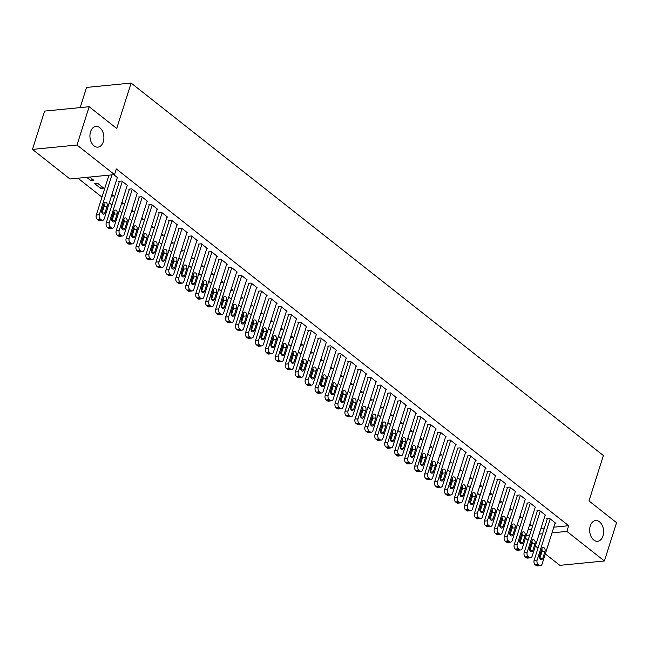 <?xml version="1.0" encoding="UTF-8"?>
<svg xmlns="http://www.w3.org/2000/svg" width="649" height="649" viewBox="0 0 649 649"><rect width="100%" height="100%" fill="white"/><g stroke="black" fill="none" stroke-linecap="round" stroke-linejoin="round"><path stroke-width="0.97" d="M103.28 141.806A10.408 6.952 -95.6 0 1 97.934 147.136A10.408 6.952 -95.6 0 1 91.331 142.342A10.408 6.952 -95.6 0 1 90.544 131.763A10.408 6.952 -95.6 0 1 95.898 126.425A10.408 6.952 -95.6 0 1 102.493 131.22A10.408 6.952 -95.6 0 1 103.28 141.806M603.01 535.944A10.408 6.952 -95.6 0 1 597.656 541.274A10.408 6.952 -95.6 0 1 591.061 536.48A10.408 6.952 -95.6 0 1 590.274 525.893A10.408 6.952 -95.6 0 1 595.628 520.563A10.408 6.952 -95.6 0 1 602.223 525.357A10.408 6.952 -95.6 0 1 603.01 535.944M77.961 178.207L101.974 197.142M109.283 202.902L111.92 204.987M119.229 210.755L121.874 212.831M129.183 218.599L131.828 220.684M139.129 226.444L141.774 228.529M149.083 234.297L151.728 236.382M159.037 242.142L161.674 244.227M168.983 249.995L171.628 252.08M178.937 257.84L181.582 259.924M188.883 265.692L191.528 267.769M198.837 273.537L201.482 275.622M208.791 281.382L211.428 283.467M218.737 289.235L221.382 291.32M228.691 297.08L231.336 299.165M238.637 304.933L241.282 307.009M248.591 312.777L251.236 314.862M258.545 320.622L261.182 322.707M268.491 328.475L271.136 330.56M278.445 336.32L281.09 338.405M288.391 344.173L291.036 346.258M298.345 352.018L300.99 354.103M308.299 359.871L310.936 361.947M318.245 367.715L320.89 369.8M328.199 375.56L330.844 377.645M338.145 383.413L340.79 385.498M348.099 391.258L350.744 393.343M358.053 399.111L360.69 401.187M367.999 406.955L370.644 409.04M377.953 414.8L380.59 416.885M387.899 422.653L390.544 424.738M397.853 430.498L400.498 432.583M407.807 438.351L410.444 440.436M417.753 446.196L420.398 448.281M427.707 454.049L430.344 456.125M437.653 461.893L440.298 463.978M447.607 469.738L450.252 471.823M457.561 477.591L460.198 479.676M467.507 485.436L470.152 487.521M477.461 493.289L480.098 495.365M487.407 501.133L490.052 503.218M497.361 508.978L500.006 511.063M507.315 516.831L509.952 518.916M517.261 524.676L519.906 526.761M69.962 178.986L32.45 149.4L77.004 145.027L114.524 174.613L69.962 178.986M77.004 145.027L89.156 106.72L44.603 111.093L32.45 149.4M80.168 107.604L86.568 87.428L131.122 83.056L603.392 455.533L588.984 500.931L616.55 522.672L604.397 560.979L559.844 565.352L545.314 553.897M542.069 551.342L541.234 550.677M538.005 548.137L535.36 546.052M532.123 543.489L531.288 542.832M528.059 540.284L525.414 538.199M100.692 188.388L103.71 188.096L97.739 183.383L94.722 183.683L100.692 188.388L101.374 186.255M127.147 185.792L127.788 185.728L121.817 181.022L118.808 181.314L119.311 181.704M121.371 204.013L123.61 203.786L121.874 202.423M147.047 201.49L147.696 201.425L141.725 196.72L138.716 197.012L139.21 197.401M141.271 219.703L143.51 219.484L141.774 218.121M166.955 217.188L167.596 217.123L161.625 212.41L158.616 212.71L159.11 213.099M161.171 235.4L163.41 235.181L161.674 233.818M186.855 232.877L187.496 232.821L181.525 228.107L178.516 228.407L179.01 228.797M181.071 251.098L183.31 250.879L181.582 249.508M206.755 248.575L207.396 248.51L201.425 243.805L198.416 244.097L198.91 244.495M200.979 266.796L203.21 266.577L201.482 265.206M226.655 264.273L227.296 264.208L221.325 259.503L218.315 259.795L218.818 260.192M220.879 282.493L223.118 282.274L221.382 280.903M246.555 279.97L247.204 279.906L241.233 275.2L238.215 275.492L238.718 275.882M240.779 298.191L243.018 297.964L241.282 296.601M266.463 295.668L267.104 295.603L261.133 290.898L258.124 291.19L258.618 291.579M260.679 313.881L262.918 313.662L261.182 312.299M286.363 311.366L287.004 311.301L281.033 306.588L278.023 306.888L278.518 307.277M280.579 329.578L282.818 329.359L281.09 327.996M306.263 327.055L306.904 326.999L300.933 322.285L297.923 322.585L298.418 322.975M300.487 345.276L302.718 345.057L300.99 343.686M326.163 342.753L326.804 342.688L320.833 337.983L317.823 338.275L318.326 338.673M320.387 360.974L322.626 360.755L320.89 359.384M346.063 358.451L346.712 358.386L340.741 353.681L337.723 353.973L338.226 354.37M340.287 376.671L342.526 376.452L340.79 375.081M365.971 374.149L366.612 374.084L360.641 369.378L357.631 369.67L358.126 370.068M360.187 392.369L362.426 392.142L360.69 390.779M385.871 389.846L386.512 389.781L380.541 385.076L377.531 385.368L378.026 385.757M380.087 408.059L382.326 407.84L380.59 406.477M405.771 405.544L406.412 405.479L400.441 400.766L397.431 401.066L397.926 401.455M399.995 423.756L402.226 423.537L400.498 422.175M425.671 421.233L426.312 421.177L420.341 416.463L417.331 416.763L417.834 417.153M419.895 439.454L422.134 439.235L420.398 437.864M445.571 436.931L446.212 436.866L440.249 432.161L437.231 432.453L437.734 432.851M439.795 455.152L442.034 454.933L440.298 453.562M465.479 452.629L466.12 452.564L460.149 447.859L457.139 448.151L457.634 448.548M459.695 470.849L461.934 470.63L460.198 469.259M485.379 468.327L486.02 468.262L480.049 463.556L477.039 463.848L477.534 464.246M479.595 486.547L481.834 486.32L480.098 484.957M505.279 484.024L505.92 483.959L499.949 479.254L496.939 479.546L497.434 479.936M499.503 502.237L501.734 502.018L500.006 500.655M525.179 499.722L525.82 499.657L519.849 494.944L516.839 495.244L517.342 495.633M519.403 517.934L521.642 517.715L519.906 516.353M545.079 515.411L545.72 515.355L539.749 510.641L536.739 510.941L537.242 511.331M528.108 529.698L531.515 529.365M540.95 528.44L544.357 528.108M553.792 527.183L568.686 525.714L116.325 168.943L114.524 174.613M555.033 523.264L555.674 523.199L549.703 518.494L546.693 518.786L547.188 519.176M529.349 525.787L531.588 525.568L529.852 524.197M535.133 507.567L535.774 507.502L529.803 502.797L526.793 503.089L527.288 503.486M509.449 510.09L511.688 509.871L509.952 508.5M515.233 491.869L515.874 491.804L509.903 487.099L506.893 487.391L507.388 487.788M489.549 494.392L491.788 494.173L490.052 492.802M495.325 476.171L495.966 476.115L490.003 471.401L486.985 471.701L487.488 472.091M469.649 478.694L471.888 478.475L470.152 477.104M475.425 460.482L476.066 460.417L470.095 455.703L467.085 456.004L467.588 456.393M449.749 462.997L451.98 462.778L450.252 461.415M455.525 444.784L456.166 444.719L450.195 440.006L447.185 440.306L447.68 440.695M429.841 447.299L432.08 447.08L430.344 445.717M435.625 429.086L436.266 429.021L430.295 424.316L427.285 424.608L427.78 424.998M409.941 431.609L412.18 431.39L410.444 430.019M415.725 413.389L416.366 413.324L410.395 408.619L407.385 408.911L407.88 409.308M390.041 415.912L392.28 415.693L390.544 414.322M395.817 397.691L396.466 397.626L390.495 392.921L387.477 393.213L387.98 393.61M370.141 400.214L372.38 399.995L370.644 398.624M375.917 381.993L376.558 381.937L370.587 377.223L367.577 377.523L368.08 377.913M350.241 384.516L352.472 384.297L350.744 382.926M356.017 366.304L356.658 366.239L350.687 361.525L347.677 361.826L348.172 362.215M330.333 368.819L332.572 368.6L330.844 367.237M336.117 350.606L336.758 350.541L330.787 345.828L327.777 346.128L328.272 346.517M310.433 353.121L312.672 352.902L310.936 351.539M316.217 334.908L316.858 334.843L310.887 330.138L307.877 330.43L308.372 330.82M290.533 337.431L292.772 337.212L291.036 335.841M296.309 319.211L296.958 319.146L290.987 314.441L287.969 314.733L288.472 315.13M270.633 321.734L272.872 321.515L271.136 320.144M276.409 303.513L277.05 303.448L271.079 298.743L268.069 299.035L268.572 299.432M250.733 306.036L252.964 305.817L251.236 304.446M256.509 287.815L257.15 287.758L251.179 283.045L248.169 283.345L248.664 283.735M230.825 290.338L233.064 290.119L231.336 288.748M236.609 272.118L237.25 272.061L231.279 267.347L228.27 267.648L228.764 268.037M210.925 274.641L213.164 274.422L211.428 273.059M216.709 256.428L217.35 256.363L211.379 251.65L208.37 251.95L208.864 252.339M191.025 258.943L193.264 258.724L191.528 257.361M196.801 240.73L197.45 240.665L191.479 235.96L188.47 236.252L188.964 236.642M171.125 243.253L173.364 243.034L171.628 241.663M176.901 225.033L177.542 224.968L171.571 220.262L168.562 220.555L169.065 220.952M151.225 227.556L153.456 227.337L151.728 225.966M157.001 209.335L157.642 209.27L151.671 204.565L148.662 204.857L149.156 205.254M131.325 211.858L133.556 211.639L131.828 210.268M137.101 193.637L137.742 193.58L131.771 188.867L128.762 189.167L129.256 189.557M111.417 196.16L113.656 195.941L111.92 194.57M117.201 177.94L117.842 177.883L113.794 174.686M91.42 178.402L90.746 180.544L93.756 180.244L89.708 177.055M90.746 180.544L86.698 177.347M568.686 525.714L566.885 531.393L604.397 560.979M89.156 106.72L116.723 128.461L131.122 83.056M526.307 535.376L529.722 535.044M539.149 534.119L542.556 533.778M551.991 532.853L566.885 531.393M555.179 522.81L542.118 563.981A3.253 2.174 84.4 0 1 540.447 565.652A3.253 2.174 84.4 0 1 539.222 565.247L538.232 564.468A3.253 2.174 84.4 0 1 537.137 560.055L550.198 518.884M547.334 518.721L534.127 560.355L537.137 560.055M542.84 558.164A2.604 1.736 -95.6 0 1 541.501 559.503A2.604 1.736 -95.6 0 1 539.854 558.302A2.604 1.736 -95.6 0 1 539.66 555.658L541.818 548.843A2.604 1.736 -95.6 0 1 543.156 547.513A2.604 1.736 -95.6 0 1 544.803 548.713A2.604 1.736 -95.6 0 1 544.998 551.358L542.84 558.164L539.927 558.456M541.777 548.973A2.604 1.736 -95.6 0 1 541.988 551.65L539.871 558.335M540.447 565.652L537.429 565.944A3.253 2.174 -95.6 0 1 536.212 565.547L535.222 564.76A3.253 2.174 -95.6 0 1 534.127 560.355M545.225 514.957L532.164 556.136A3.253 2.174 84.4 0 1 530.493 557.799A3.253 2.174 84.4 0 1 529.276 557.402L528.278 556.615A3.253 2.174 84.4 0 1 527.191 552.21L540.252 511.039M537.388 510.877L524.181 552.502L527.191 552.21M532.886 550.32A2.604 1.736 -95.6 0 1 531.555 551.65A2.604 1.736 -95.6 0 1 529.9 550.457A2.604 1.736 -95.6 0 1 529.706 547.805L531.864 540.998A2.604 1.736 -95.6 0 1 533.202 539.668A2.604 1.736 -95.6 0 1 534.849 540.86A2.604 1.736 -95.6 0 1 535.052 543.513L532.886 550.32L529.982 550.603M531.823 541.128A2.604 1.736 -95.6 0 1 532.042 543.805L529.917 550.49M530.493 557.799L527.483 558.099A3.253 2.174 -95.6 0 1 526.266 557.694L525.268 556.915A3.253 2.174 -95.6 0 1 524.181 552.502M535.279 507.112L522.218 548.283A3.253 2.174 84.4 0 1 520.539 549.954A3.253 2.174 84.4 0 1 519.322 549.557L518.332 548.77A3.253 2.174 84.4 0 1 517.237 544.365L530.298 503.186M527.434 503.024L514.227 544.657L517.237 544.365M522.94 542.475A2.604 1.736 -95.6 0 1 521.601 543.805A2.604 1.736 -95.6 0 1 519.954 542.605A2.604 1.736 -95.6 0 1 519.752 539.96L521.918 533.154A2.604 1.736 -95.6 0 1 523.256 531.815A2.604 1.736 -95.6 0 1 524.903 533.016A2.604 1.736 -95.6 0 1 525.098 535.66L522.94 542.475L520.027 542.759M521.877 533.275A2.604 1.736 -95.6 0 1 522.088 535.96L519.971 542.637M520.539 549.954L517.529 550.247A3.253 2.174 -95.6 0 1 516.312 549.849L515.314 549.062A3.253 2.174 -95.6 0 1 514.227 544.657M525.325 499.259L512.264 540.439A3.253 2.174 84.4 0 1 510.593 542.102A3.253 2.174 84.4 0 1 509.376 541.704L508.378 540.917A3.253 2.174 84.4 0 1 507.291 536.512L520.352 495.341M517.48 495.179L504.273 536.812L507.291 536.512M512.986 534.622A2.604 1.736 -95.6 0 1 511.647 535.952A2.604 1.736 -95.6 0 1 510 534.76A2.604 1.736 -95.6 0 1 509.806 532.115L511.964 525.301A2.604 1.736 -95.6 0 1 513.302 523.97A2.604 1.736 -95.6 0 1 514.949 525.171A2.604 1.736 -95.6 0 1 515.152 527.815L512.986 534.622L510.082 534.906M511.923 525.43A2.604 1.736 -95.6 0 1 512.134 528.108L510.017 534.792M510.593 542.102L507.583 542.402A3.253 2.174 -95.6 0 1 506.366 542.004L505.368 541.217A3.253 2.174 -95.6 0 1 504.273 536.812M515.371 491.415L502.31 532.586A3.253 2.174 84.4 0 1 500.639 534.257A3.253 2.174 84.4 0 1 499.422 533.859L498.424 533.072A3.253 2.174 84.4 0 1 497.337 528.667L510.398 487.488M507.534 487.334L494.327 528.959L497.337 528.667M503.04 526.777A2.604 1.736 -95.6 0 1 501.701 528.108A2.604 1.736 -95.6 0 1 500.046 526.907A2.604 1.736 -95.6 0 1 499.852 524.262L502.01 517.456A2.604 1.736 -95.6 0 1 503.348 516.117A2.604 1.736 -95.6 0 1 505.003 517.318A2.604 1.736 -95.6 0 1 505.198 519.963L503.04 526.777L500.128 527.061M501.969 517.577A2.604 1.736 -95.6 0 1 502.188 520.263L500.063 526.947M500.639 534.257L497.629 534.549A3.253 2.174 -95.6 0 1 496.412 534.151L495.414 533.364A3.253 2.174 -95.6 0 1 494.327 528.959M505.425 483.57L492.364 524.741A3.253 2.174 84.4 0 1 490.693 526.404A3.253 2.174 84.4 0 1 489.468 526.006L488.478 525.228A3.253 2.174 84.4 0 1 487.383 520.814L500.444 479.643M497.58 479.481L484.373 521.115L487.383 520.814M493.086 518.924A2.604 1.736 -95.6 0 1 491.747 520.263A2.604 1.736 -95.6 0 1 490.1 519.062A2.604 1.736 -95.6 0 1 489.906 516.417L492.064 509.603A2.604 1.736 -95.6 0 1 493.402 508.272A2.604 1.736 -95.6 0 1 495.049 509.473A2.604 1.736 -95.6 0 1 495.244 512.118L493.086 518.924L490.173 519.216M492.023 509.733A2.604 1.736 -95.6 0 1 492.234 512.41L490.117 519.095M490.693 526.404L487.675 526.704A3.253 2.174 -95.6 0 1 486.458 526.307L485.468 525.52A3.253 2.174 -95.6 0 1 484.373 521.115M495.471 475.717L482.41 516.896A3.253 2.174 84.4 0 1 480.739 518.559A3.253 2.174 84.4 0 1 479.522 518.162L478.524 517.375A3.253 2.174 84.4 0 1 477.437 512.97L490.498 471.791M487.634 471.636L474.427 513.262L477.437 512.97M483.132 511.079A2.604 1.736 -95.6 0 1 481.801 512.41A2.604 1.736 -95.6 0 1 480.146 511.209A2.604 1.736 -95.6 0 1 479.952 508.565L482.11 501.758A2.604 1.736 -95.6 0 1 483.448 500.428A2.604 1.736 -95.6 0 1 485.095 501.62A2.604 1.736 -95.6 0 1 485.298 504.265L483.132 511.079L480.228 511.363M482.069 501.88A2.604 1.736 -95.6 0 1 482.288 504.565L480.163 511.25M480.739 518.559L477.729 518.851A3.253 2.174 -95.6 0 1 476.512 518.454L475.514 517.675A3.253 2.174 -95.6 0 1 474.427 513.262M485.525 467.872L472.464 509.043A3.253 2.174 84.4 0 1 470.785 510.714A3.253 2.174 84.4 0 1 469.568 510.317L468.578 509.53A3.253 2.174 84.4 0 1 467.483 505.117L480.544 463.946M477.68 463.784L464.473 505.417L467.483 505.117M473.186 503.235A2.604 1.736 -95.6 0 1 471.847 504.565A2.604 1.736 -95.6 0 1 470.201 503.364A2.604 1.736 -95.6 0 1 469.998 500.72L472.164 493.905A2.604 1.736 -95.6 0 1 473.502 492.575A2.604 1.736 -95.6 0 1 475.149 493.775A2.604 1.736 -95.6 0 1 475.344 496.42L473.186 503.235L470.274 503.519M472.123 494.035A2.604 1.736 -95.6 0 1 472.334 496.712L470.217 503.397M470.785 510.714L467.775 511.006A3.253 2.174 -95.6 0 1 466.558 510.609L465.56 509.822A3.253 2.174 -95.6 0 1 464.473 505.417M475.571 460.019L462.51 501.198A3.253 2.174 84.4 0 1 460.839 502.861A3.253 2.174 84.4 0 1 459.622 502.464L458.624 501.677A3.253 2.174 84.4 0 1 457.537 497.272L470.598 456.101M467.726 455.939L454.527 497.572L457.537 497.272M463.232 495.382A2.604 1.736 -95.6 0 1 461.893 496.712A2.604 1.736 -95.6 0 1 460.246 495.52A2.604 1.736 -95.6 0 1 460.052 492.875L462.21 486.06A2.604 1.736 -95.6 0 1 463.548 484.73A2.604 1.736 -95.6 0 1 465.195 485.923A2.604 1.736 -95.6 0 1 465.398 488.575L463.232 495.382L460.328 495.666M462.169 486.19A2.604 1.736 -95.6 0 1 462.38 488.867L460.263 495.552M460.839 502.861L457.829 503.162A3.253 2.174 -95.6 0 1 456.612 502.764L455.614 501.977A3.253 2.174 -95.6 0 1 454.527 497.572M465.617 452.175L452.556 493.345A3.253 2.174 84.4 0 1 450.885 495.017A3.253 2.174 84.4 0 1 449.668 494.619L448.67 493.832A3.253 2.174 84.4 0 1 447.583 489.427L460.644 448.248M457.78 448.094L444.573 489.719L447.583 489.427M453.286 487.537A2.604 1.736 -95.6 0 1 451.947 488.867A2.604 1.736 -95.6 0 1 450.292 487.667A2.604 1.736 -95.6 0 1 450.098 485.022L452.256 478.216A2.604 1.736 -95.6 0 1 453.594 476.877A2.604 1.736 -95.6 0 1 455.249 478.078A2.604 1.736 -95.6 0 1 455.444 480.722L453.286 487.537L450.374 487.821M452.223 478.337A2.604 1.736 -95.6 0 1 452.434 481.023L450.309 487.707M450.885 495.017L447.875 495.309A3.253 2.174 -95.6 0 1 446.658 494.911L445.66 494.124A3.253 2.174 -95.6 0 1 444.573 489.719M455.671 444.33L442.61 485.501A3.253 2.174 84.4 0 1 440.939 487.164A3.253 2.174 84.4 0 1 439.714 486.766L438.724 485.987A3.253 2.174 84.4 0 1 437.629 481.574L450.69 440.403M447.826 440.241L434.619 481.874L437.629 481.574M443.332 479.684A2.604 1.736 -95.6 0 1 441.993 481.023A2.604 1.736 -95.6 0 1 440.346 479.822A2.604 1.736 -95.6 0 1 440.152 477.177L442.31 470.363A2.604 1.736 -95.6 0 1 443.648 469.032A2.604 1.736 -95.6 0 1 445.295 470.233A2.604 1.736 -95.6 0 1 445.49 472.878L443.332 479.684L440.42 479.968M442.269 470.493A2.604 1.736 -95.6 0 1 442.48 473.17L440.363 479.854M440.939 487.164L437.921 487.464A3.253 2.174 -95.6 0 1 436.704 487.066L435.714 486.279A3.253 2.174 -95.6 0 1 434.619 481.874M445.717 436.477L432.656 477.656A3.253 2.174 84.4 0 1 430.985 479.319A3.253 2.174 84.4 0 1 429.768 478.921L428.77 478.135A3.253 2.174 84.4 0 1 427.683 473.729L440.744 432.55M437.88 432.396L424.673 474.021L427.683 473.729M433.378 471.839A2.604 1.736 -95.6 0 1 432.047 473.17A2.604 1.736 -95.6 0 1 430.392 471.969A2.604 1.736 -95.6 0 1 430.198 469.324L432.356 462.518A2.604 1.736 -95.6 0 1 433.694 461.179A2.604 1.736 -95.6 0 1 435.349 462.38A2.604 1.736 -95.6 0 1 435.544 465.025L433.378 471.839L430.474 472.123M432.315 462.64A2.604 1.736 -95.6 0 1 432.534 465.325L430.409 472.01M430.985 479.319L427.975 479.611A3.253 2.174 -95.6 0 1 426.758 479.213L425.76 478.435A3.253 2.174 -95.6 0 1 424.673 474.021M435.771 428.632L422.71 469.803A3.253 2.174 84.4 0 1 421.031 471.474A3.253 2.174 84.4 0 1 419.814 471.069L418.824 470.29A3.253 2.174 84.4 0 1 417.729 465.877L430.79 424.706M427.926 424.543L414.719 466.177L417.729 465.877M423.432 463.986A2.604 1.736 -95.6 0 1 422.093 465.325A2.604 1.736 -95.6 0 1 420.447 464.124A2.604 1.736 -95.6 0 1 420.244 461.48L422.41 454.665A2.604 1.736 -95.6 0 1 423.748 453.335A2.604 1.736 -95.6 0 1 425.395 454.535A2.604 1.736 -95.6 0 1 425.59 457.18L423.432 463.986L420.52 464.278M422.369 454.795A2.604 1.736 -95.6 0 1 422.58 457.472L420.463 464.157M421.031 471.474L418.021 471.766A3.253 2.174 -95.6 0 1 416.804 471.369L415.806 470.582A3.253 2.174 -95.6 0 1 414.719 466.177M425.817 420.779L412.756 461.958A3.253 2.174 84.4 0 1 411.085 463.621A3.253 2.174 84.4 0 1 409.868 463.224L408.87 462.437A3.253 2.174 84.4 0 1 407.783 458.032L420.844 416.861M417.972 416.699L404.773 458.324L407.783 458.032M413.478 456.142A2.604 1.736 -95.6 0 1 412.139 457.472A2.604 1.736 -95.6 0 1 410.493 456.279A2.604 1.736 -95.6 0 1 410.298 453.627L412.456 446.82A2.604 1.736 -95.6 0 1 413.794 445.49A2.604 1.736 -95.6 0 1 415.441 446.682A2.604 1.736 -95.6 0 1 415.644 449.335L413.478 456.142L410.574 456.425M412.415 446.95A2.604 1.736 -95.6 0 1 412.626 449.627L410.509 456.312M411.085 463.621L408.075 463.921A3.253 2.174 -95.6 0 1 406.858 463.516L405.86 462.737A3.253 2.174 -95.6 0 1 404.773 458.324M415.863 412.934L402.802 454.105A3.253 2.174 84.4 0 1 401.131 455.776A3.253 2.174 84.4 0 1 399.914 455.379L398.916 454.592A3.253 2.174 84.4 0 1 397.829 450.187L410.89 409.008M408.026 408.846L394.819 450.479L397.829 450.187M403.532 448.297A2.604 1.736 -95.6 0 1 402.193 449.627A2.604 1.736 -95.6 0 1 400.538 448.427A2.604 1.736 -95.6 0 1 400.344 445.782L402.502 438.975A2.604 1.736 -95.6 0 1 403.84 437.637A2.604 1.736 -95.6 0 1 405.495 438.838A2.604 1.736 -95.6 0 1 405.69 441.482L403.532 448.297L400.62 448.581M402.469 439.097A2.604 1.736 -95.6 0 1 402.68 441.782L400.563 448.459M401.131 455.776L398.121 456.069A3.253 2.174 -95.6 0 1 396.904 455.671L395.906 454.884A3.253 2.174 -95.6 0 1 394.819 450.479M405.917 405.081L392.856 446.261A3.253 2.174 84.4 0 1 391.185 447.924A3.253 2.174 84.4 0 1 389.96 447.526L388.97 446.739A3.253 2.174 84.4 0 1 387.875 442.334L400.936 401.163M398.072 401.001L384.865 442.634L387.875 442.334M393.578 440.444A2.604 1.736 -95.6 0 1 392.239 441.774A2.604 1.736 -95.6 0 1 390.593 440.582A2.604 1.736 -95.6 0 1 390.398 437.937L392.556 431.123A2.604 1.736 -95.6 0 1 393.894 429.792A2.604 1.736 -95.6 0 1 395.541 430.993A2.604 1.736 -95.6 0 1 395.736 433.637L393.578 440.444L390.666 440.728M392.515 431.252A2.604 1.736 -95.6 0 1 392.726 433.93L390.609 440.614M391.185 447.924L388.167 448.224A3.253 2.174 -95.6 0 1 386.95 447.826L385.96 447.039A3.253 2.174 -95.6 0 1 384.865 442.634M395.963 397.237L382.902 438.408A3.253 2.174 84.4 0 1 381.231 440.079A3.253 2.174 84.4 0 1 380.014 439.681L379.016 438.894A3.253 2.174 84.4 0 1 377.929 434.489L390.99 393.31M388.126 393.156L374.919 434.781L377.929 434.489M383.624 432.599A2.604 1.736 -95.6 0 1 382.293 433.93A2.604 1.736 -95.6 0 1 380.639 432.729A2.604 1.736 -95.6 0 1 380.444 430.084L382.602 423.278A2.604 1.736 -95.6 0 1 383.94 421.939A2.604 1.736 -95.6 0 1 385.595 423.14A2.604 1.736 -95.6 0 1 385.79 425.785L383.624 432.599L380.72 432.883M382.561 423.399A2.604 1.736 -95.6 0 1 382.78 426.085L380.655 432.769M381.231 440.079L378.221 440.371A3.253 2.174 -95.6 0 1 377.004 439.973L376.006 439.186A3.253 2.174 -95.6 0 1 374.919 434.781M386.017 389.392L372.956 430.563A3.253 2.174 84.4 0 1 371.277 432.226A3.253 2.174 84.4 0 1 370.06 431.828L369.07 431.05A3.253 2.174 84.4 0 1 367.975 426.636L381.036 385.465M378.172 385.303L364.965 426.937L367.975 426.636M373.678 424.746A2.604 1.736 -95.6 0 1 372.339 426.085A2.604 1.736 -95.6 0 1 370.693 424.884A2.604 1.736 -95.6 0 1 370.49 422.239L372.656 415.425A2.604 1.736 -95.6 0 1 373.994 414.094A2.604 1.736 -95.6 0 1 375.641 415.295A2.604 1.736 -95.6 0 1 375.836 417.94L373.678 424.746L370.766 425.038M372.615 415.555A2.604 1.736 -95.6 0 1 372.826 418.232L370.709 424.917M371.277 432.226L368.267 432.526A3.253 2.174 -95.6 0 1 367.05 432.129L366.06 431.342A3.253 2.174 -95.6 0 1 364.965 426.937M376.063 381.539L363.002 422.718A3.253 2.174 84.4 0 1 361.331 424.381A3.253 2.174 84.4 0 1 360.114 423.984L359.116 423.197A3.253 2.174 84.4 0 1 358.029 418.792L371.09 377.613M368.218 377.458L355.019 419.084L358.029 418.792M363.724 416.901A2.604 1.736 -95.6 0 1 362.385 418.232A2.604 1.736 -95.6 0 1 360.739 417.031A2.604 1.736 -95.6 0 1 360.544 414.387L362.702 407.58A2.604 1.736 -95.6 0 1 364.04 406.25A2.604 1.736 -95.6 0 1 365.687 407.442A2.604 1.736 -95.6 0 1 365.89 410.087L363.724 416.901L360.82 417.185M362.661 407.702A2.604 1.736 -95.6 0 1 362.872 410.387L360.755 417.072M361.331 424.381L358.321 424.673A3.253 2.174 -95.6 0 1 357.104 424.276L356.106 423.497A3.253 2.174 -95.6 0 1 355.019 419.084M366.109 373.694L353.048 414.865A3.253 2.174 84.4 0 1 351.377 416.536A3.253 2.174 84.4 0 1 350.16 416.131L349.162 415.352A3.253 2.174 84.4 0 1 348.075 410.939L361.136 369.768M358.272 369.606L345.065 411.239L348.075 410.939M353.778 409.057A2.604 1.736 -95.6 0 1 352.439 410.387A2.604 1.736 -95.6 0 1 350.784 409.186A2.604 1.736 -95.6 0 1 350.59 406.542L352.748 399.727A2.604 1.736 -95.6 0 1 354.086 398.397A2.604 1.736 -95.6 0 1 355.741 399.597A2.604 1.736 -95.6 0 1 355.936 402.242L353.778 409.057L350.866 409.341M352.715 399.857A2.604 1.736 -95.6 0 1 352.926 402.534L350.809 409.219M351.377 416.536L348.367 416.828A3.253 2.174 -95.6 0 1 347.15 416.431L346.152 415.644A3.253 2.174 -95.6 0 1 345.065 411.239M356.163 365.841L343.102 407.02A3.253 2.174 84.4 0 1 341.431 408.683A3.253 2.174 84.4 0 1 340.206 408.286L339.216 407.499A3.253 2.174 84.4 0 1 338.121 403.094L351.182 361.923M348.318 361.761L335.111 403.394L338.121 403.094M343.824 401.204A2.604 1.736 -95.6 0 1 342.485 402.534A2.604 1.736 -95.6 0 1 340.839 401.342A2.604 1.736 -95.6 0 1 340.644 398.697L342.802 391.882A2.604 1.736 -95.6 0 1 344.14 390.552A2.604 1.736 -95.6 0 1 345.787 391.745A2.604 1.736 -95.6 0 1 345.982 394.397L343.824 401.204L340.912 401.488M342.761 392.012A2.604 1.736 -95.6 0 1 342.972 394.689L340.855 401.374M341.431 408.683L338.413 408.984A3.253 2.174 -95.6 0 1 337.196 408.586L336.206 407.799A3.253 2.174 -95.6 0 1 335.111 403.394M346.209 357.997L333.148 399.167A3.253 2.174 84.4 0 1 331.477 400.839A3.253 2.174 84.4 0 1 330.26 400.441L329.262 399.654A3.253 2.174 84.4 0 1 328.175 395.249L341.236 354.07M338.372 353.916L325.165 395.541L328.175 395.249M333.878 393.359A2.604 1.736 -95.6 0 1 332.539 394.689A2.604 1.736 -95.6 0 1 330.885 393.489A2.604 1.736 -95.6 0 1 330.69 390.844L332.848 384.038A2.604 1.736 -95.6 0 1 334.186 382.699A2.604 1.736 -95.6 0 1 335.841 383.9A2.604 1.736 -95.6 0 1 336.036 386.544L333.878 393.359L330.966 393.643M332.807 384.159A2.604 1.736 -95.6 0 1 333.026 386.845L330.901 393.529M331.477 400.839L328.467 401.131A3.253 2.174 -95.6 0 1 327.25 400.733L326.252 399.946A3.253 2.174 -95.6 0 1 325.165 395.541M336.263 350.152L323.202 391.323A3.253 2.174 84.4 0 1 321.523 392.986A3.253 2.174 84.4 0 1 320.306 392.588L319.316 391.809A3.253 2.174 84.4 0 1 318.221 387.396L331.282 346.225M328.418 346.063L315.211 387.696L318.221 387.396M323.924 385.506A2.604 1.736 -95.6 0 1 322.585 386.845A2.604 1.736 -95.6 0 1 320.939 385.644A2.604 1.736 -95.6 0 1 320.736 382.999L322.902 376.185A2.604 1.736 -95.6 0 1 324.24 374.854A2.604 1.736 -95.6 0 1 325.887 376.055A2.604 1.736 -95.6 0 1 326.082 378.7L323.924 385.506L321.012 385.79M322.861 376.315A2.604 1.736 -95.6 0 1 323.072 378.992L320.955 385.676M321.523 392.986L318.513 393.286A3.253 2.174 -95.6 0 1 317.296 392.888L316.306 392.101A3.253 2.174 -95.6 0 1 315.211 387.696M326.309 342.299L313.248 383.478A3.253 2.174 84.4 0 1 311.577 385.141A3.253 2.174 84.4 0 1 310.36 384.743L309.362 383.957A3.253 2.174 84.4 0 1 308.275 379.551L321.336 338.372M318.464 338.218L305.265 379.843L308.275 379.551M313.97 377.661A2.604 1.736 -95.6 0 1 312.631 378.992A2.604 1.736 -95.6 0 1 310.985 377.791A2.604 1.736 -95.6 0 1 310.79 375.146L312.948 368.34A2.604 1.736 -95.6 0 1 314.286 367.001A2.604 1.736 -95.6 0 1 315.933 368.202A2.604 1.736 -95.6 0 1 316.136 370.847L313.97 377.661L311.066 377.945M312.907 368.462A2.604 1.736 -95.6 0 1 313.126 371.147L311.001 377.832M311.577 385.141L308.567 385.433A3.253 2.174 -95.6 0 1 307.35 385.035L306.352 384.257A3.253 2.174 -95.6 0 1 305.265 379.843M316.355 334.454L303.294 375.625A3.253 2.174 84.4 0 1 301.623 377.296A3.253 2.174 84.4 0 1 300.406 376.891L299.408 376.112A3.253 2.174 84.4 0 1 298.321 371.699L311.382 330.528M308.518 330.365L295.311 371.999L298.321 371.699M304.024 369.808A2.604 1.736 -95.6 0 1 302.685 371.147A2.604 1.736 -95.6 0 1 301.031 369.946A2.604 1.736 -95.6 0 1 300.836 367.302L303.002 360.487A2.604 1.736 -95.6 0 1 304.332 359.157A2.604 1.736 -95.6 0 1 305.987 360.357A2.604 1.736 -95.6 0 1 306.182 363.002L304.024 369.808L301.112 370.1M302.961 360.617A2.604 1.736 -95.6 0 1 303.172 363.294L301.055 369.979M301.623 377.296L298.613 377.588A3.253 2.174 -95.6 0 1 297.396 377.191L296.398 376.404A3.253 2.174 -95.6 0 1 295.311 371.999M306.409 326.601L293.348 367.78A3.253 2.174 84.4 0 1 291.677 369.443A3.253 2.174 84.4 0 1 290.46 369.046L289.462 368.259A3.253 2.174 84.4 0 1 288.367 363.854L301.436 322.683M298.564 322.521L285.357 364.146L288.367 363.854M294.07 361.964A2.604 1.736 -95.6 0 1 292.731 363.294A2.604 1.736 -95.6 0 1 291.085 362.101A2.604 1.736 -95.6 0 1 290.89 359.449L293.048 352.642A2.604 1.736 -95.6 0 1 294.386 351.312A2.604 1.736 -95.6 0 1 296.033 352.504A2.604 1.736 -95.6 0 1 296.228 355.157L294.07 361.964L291.158 362.247M293.007 352.772A2.604 1.736 -95.6 0 1 293.218 355.449L291.101 362.134M291.677 369.443L288.667 369.743A3.253 2.174 -95.6 0 1 287.442 369.338L286.452 368.559A3.253 2.174 -95.6 0 1 285.357 364.146M296.455 318.756L283.394 359.927A3.253 2.174 84.4 0 1 281.723 361.598A3.253 2.174 84.4 0 1 280.506 361.201L279.508 360.414A3.253 2.174 84.4 0 1 278.421 356.009L291.482 314.83M288.618 314.668L275.411 356.301L278.421 356.009M284.124 354.119A2.604 1.736 -95.6 0 1 282.786 355.449A2.604 1.736 -95.6 0 1 281.131 354.249A2.604 1.736 -95.6 0 1 280.936 351.604L283.094 344.797A2.604 1.736 -95.6 0 1 284.432 343.459A2.604 1.736 -95.6 0 1 286.087 344.66A2.604 1.736 -95.6 0 1 286.282 347.304L284.124 354.119L281.212 354.403M283.053 344.919A2.604 1.736 -95.6 0 1 283.272 347.604L281.147 354.281M281.723 361.598L278.713 361.891A3.253 2.174 -95.6 0 1 277.496 361.493L276.498 360.706A3.253 2.174 -95.6 0 1 275.411 356.301M286.509 310.903L273.448 352.083A3.253 2.174 84.4 0 1 271.769 353.746A3.253 2.174 84.4 0 1 270.552 353.348L269.562 352.561A3.253 2.174 84.4 0 1 268.467 348.156L281.528 306.985M278.664 306.823L265.457 348.456L268.467 348.156M274.17 346.266A2.604 1.736 -95.6 0 1 272.831 347.596A2.604 1.736 -95.6 0 1 271.185 346.404A2.604 1.736 -95.6 0 1 270.982 343.759L273.148 336.945A2.604 1.736 -95.6 0 1 274.486 335.614A2.604 1.736 -95.6 0 1 276.133 336.815A2.604 1.736 -95.6 0 1 276.328 339.459L274.17 346.266L271.258 346.55M273.107 337.074A2.604 1.736 -95.6 0 1 273.318 339.752L271.201 346.436M271.769 353.746L268.759 354.046A3.253 2.174 -95.6 0 1 267.542 353.648L266.552 352.861A3.253 2.174 -95.6 0 1 265.457 348.456M276.555 303.059L263.494 344.23A3.253 2.174 84.4 0 1 261.823 345.901A3.253 2.174 84.4 0 1 260.606 345.503L259.608 344.716A3.253 2.174 84.4 0 1 258.521 340.311L271.582 299.132M268.71 298.978L255.511 340.603L258.521 340.311M264.216 338.421A2.604 1.736 -95.6 0 1 262.877 339.752A2.604 1.736 -95.6 0 1 261.231 338.551A2.604 1.736 -95.6 0 1 261.036 335.906L263.194 329.1A2.604 1.736 -95.6 0 1 264.532 327.761A2.604 1.736 -95.6 0 1 266.179 328.962A2.604 1.736 -95.6 0 1 266.382 331.607L264.216 338.421L261.312 338.705M263.153 329.221A2.604 1.736 -95.6 0 1 263.372 331.907L261.247 338.591M261.823 345.901L258.813 346.193A3.253 2.174 -95.6 0 1 257.596 345.795L256.598 345.008A3.253 2.174 -95.6 0 1 255.511 340.603M266.601 295.214L253.54 336.385A3.253 2.174 84.4 0 1 251.869 338.048A3.253 2.174 84.4 0 1 250.652 337.65L249.654 336.872A3.253 2.174 84.4 0 1 248.567 332.458L261.628 291.287M258.764 291.125L245.557 332.759L248.567 332.458M254.27 330.568A2.604 1.736 -95.6 0 1 252.932 331.907A2.604 1.736 -95.6 0 1 251.277 330.706A2.604 1.736 -95.6 0 1 251.082 328.061L253.248 321.247A2.604 1.736 -95.6 0 1 254.578 319.916A2.604 1.736 -95.6 0 1 256.233 321.117A2.604 1.736 -95.6 0 1 256.428 323.762L254.27 330.568L251.358 330.86M253.207 321.377A2.604 1.736 -95.6 0 1 253.418 324.054L251.301 330.739M251.869 338.048L248.859 338.348A3.253 2.174 -95.6 0 1 247.642 337.951L246.644 337.164A3.253 2.174 -95.6 0 1 245.557 332.759M256.655 287.361L243.594 328.54A3.253 2.174 84.4 0 1 241.923 330.203A3.253 2.174 84.4 0 1 240.706 329.806L239.708 329.019A3.253 2.174 84.4 0 1 238.621 324.614L251.682 283.435M248.81 283.28L235.603 324.906L238.621 324.614M244.316 322.723A2.604 1.736 -95.6 0 1 242.977 324.054A2.604 1.736 -95.6 0 1 241.331 322.853A2.604 1.736 -95.6 0 1 241.136 320.208L243.294 313.402A2.604 1.736 -95.6 0 1 244.632 312.072A2.604 1.736 -95.6 0 1 246.279 313.264A2.604 1.736 -95.6 0 1 246.474 315.909L244.316 322.723L241.404 323.007M243.253 313.524A2.604 1.736 -95.6 0 1 243.464 316.209L241.347 322.894M241.923 330.203L238.913 330.495A3.253 2.174 -95.6 0 1 237.688 330.098L236.698 329.319A3.253 2.174 -95.6 0 1 235.603 324.906M246.701 279.516L233.64 320.687A3.253 2.174 84.4 0 1 231.969 322.358A3.253 2.174 84.4 0 1 230.752 321.953L229.754 321.174A3.253 2.174 84.4 0 1 228.667 316.761L241.728 275.59M238.864 275.427L225.657 317.061L228.667 316.761M234.37 314.879A2.604 1.736 -95.6 0 1 233.032 316.209A2.604 1.736 -95.6 0 1 231.377 315.008A2.604 1.736 -95.6 0 1 231.182 312.364L233.34 305.549A2.604 1.736 -95.6 0 1 234.678 304.219A2.604 1.736 -95.6 0 1 236.333 305.419A2.604 1.736 -95.6 0 1 236.528 308.064L234.37 314.879L231.458 315.163M233.299 305.679A2.604 1.736 -95.6 0 1 233.518 308.356L231.393 315.041M231.969 322.358L228.959 322.65A3.253 2.174 -95.6 0 1 227.742 322.253L226.744 321.466A3.253 2.174 -95.6 0 1 225.657 317.061M236.755 271.663L223.694 312.842A3.253 2.174 84.4 0 1 222.015 314.505A3.253 2.174 84.4 0 1 220.798 314.108L219.808 313.321A3.253 2.174 84.4 0 1 218.713 308.916L231.774 267.745M228.91 267.583L215.703 309.208L218.713 308.916M224.416 307.026A2.604 1.736 -95.6 0 1 223.078 308.356A2.604 1.736 -95.6 0 1 221.431 307.164A2.604 1.736 -95.6 0 1 221.228 304.519L223.394 297.704A2.604 1.736 -95.6 0 1 224.732 296.374A2.604 1.736 -95.6 0 1 226.379 297.567A2.604 1.736 -95.6 0 1 226.574 300.219L224.416 307.026L221.504 307.31M223.353 297.834A2.604 1.736 -95.6 0 1 223.564 300.511L221.447 307.196M222.015 314.505L219.005 314.806A3.253 2.174 -95.6 0 1 217.788 314.408L216.798 313.621A3.253 2.174 -95.6 0 1 215.703 309.208M226.801 263.818L213.74 304.989A3.253 2.174 84.4 0 1 212.069 306.661A3.253 2.174 84.4 0 1 210.852 306.263L209.854 305.476A3.253 2.174 84.4 0 1 208.767 301.071L221.828 259.892M218.956 259.738L205.757 301.363L208.767 301.071M214.462 299.181A2.604 1.736 -95.6 0 1 213.123 300.511A2.604 1.736 -95.6 0 1 211.477 299.311A2.604 1.736 -95.6 0 1 211.282 296.666L213.44 289.86A2.604 1.736 -95.6 0 1 214.778 288.521A2.604 1.736 -95.6 0 1 216.425 289.722A2.604 1.736 -95.6 0 1 216.628 292.366L214.462 299.181L211.558 299.465M213.399 289.981A2.604 1.736 -95.6 0 1 213.618 292.667L211.493 299.351M212.069 306.661L209.059 306.953A3.253 2.174 -95.6 0 1 207.842 306.555L206.844 305.768A3.253 2.174 -95.6 0 1 205.757 301.363M216.847 255.974L203.786 297.145A3.253 2.174 84.4 0 1 202.115 298.808A3.253 2.174 84.4 0 1 200.898 298.41L199.9 297.631A3.253 2.174 84.4 0 1 198.813 293.218L211.874 252.047M209.01 251.885L195.803 293.518L198.813 293.218M204.516 291.328A2.604 1.736 -95.6 0 1 203.178 292.667A2.604 1.736 -95.6 0 1 201.531 291.466A2.604 1.736 -95.6 0 1 201.328 288.821L203.494 282.007A2.604 1.736 -95.6 0 1 204.824 280.676A2.604 1.736 -95.6 0 1 206.479 281.877A2.604 1.736 -95.6 0 1 206.674 284.522L204.516 291.328L201.604 291.612M203.453 282.137A2.604 1.736 -95.6 0 1 203.664 284.814L201.547 291.498M202.115 298.808L199.105 299.108A3.253 2.174 -95.6 0 1 197.888 298.71L196.89 297.923A3.253 2.174 -95.6 0 1 195.803 293.518M206.901 248.121L193.84 289.3A3.253 2.174 84.4 0 1 192.169 290.963A3.253 2.174 84.4 0 1 190.952 290.565L189.954 289.779A3.253 2.174 84.4 0 1 188.867 285.373L201.928 244.194M199.056 244.04L185.849 285.665L188.867 285.373M194.562 283.483A2.604 1.736 -95.6 0 1 193.224 284.814A2.604 1.736 -95.6 0 1 191.577 283.613A2.604 1.736 -95.6 0 1 191.382 280.968L193.54 274.162A2.604 1.736 -95.6 0 1 194.878 272.823A2.604 1.736 -95.6 0 1 196.525 274.024A2.604 1.736 -95.6 0 1 196.72 276.669L194.562 283.483L191.65 283.767M193.499 274.284A2.604 1.736 -95.6 0 1 193.71 276.969L191.593 283.654M192.169 290.963L189.159 291.255A3.253 2.174 -95.6 0 1 187.934 290.857L186.944 290.079A3.253 2.174 -95.6 0 1 185.849 285.665M196.947 240.276L183.886 281.447A3.253 2.174 84.4 0 1 182.215 283.118A3.253 2.174 84.4 0 1 180.998 282.713L180 281.934A3.253 2.174 84.4 0 1 178.913 277.521L191.974 236.35M189.11 236.187L175.903 277.821L178.913 277.521M184.616 275.63A2.604 1.736 -95.6 0 1 183.278 276.969A2.604 1.736 -95.6 0 1 181.623 275.768A2.604 1.736 -95.6 0 1 181.428 273.124L183.586 266.309A2.604 1.736 -95.6 0 1 184.924 264.979A2.604 1.736 -95.6 0 1 186.579 266.179A2.604 1.736 -95.6 0 1 186.774 268.824L184.616 275.63L181.704 275.922M183.545 266.439A2.604 1.736 -95.6 0 1 183.764 269.116L181.639 275.801M182.215 283.118L179.205 283.41A3.253 2.174 -95.6 0 1 177.988 283.013L176.99 282.226A3.253 2.174 -95.6 0 1 175.903 277.821M187.001 232.423L173.94 273.602A3.253 2.174 84.4 0 1 172.261 275.265A3.253 2.174 84.4 0 1 171.044 274.868L170.054 274.081A3.253 2.174 84.4 0 1 168.959 269.676L182.02 228.505M179.156 228.343L165.949 269.968L168.959 269.676M174.662 267.786A2.604 1.736 -95.6 0 1 173.324 269.116A2.604 1.736 -95.6 0 1 171.677 267.923A2.604 1.736 -95.6 0 1 171.474 265.271L173.64 258.464A2.604 1.736 -95.6 0 1 174.979 257.134A2.604 1.736 -95.6 0 1 176.625 258.326A2.604 1.736 -95.6 0 1 176.82 260.979L174.662 267.786L171.75 268.069M173.599 258.594A2.604 1.736 -95.6 0 1 173.81 261.271L171.693 267.956M172.261 275.265L169.251 275.565A3.253 2.174 -95.6 0 1 168.034 275.16L167.044 274.381A3.253 2.174 -95.6 0 1 165.949 269.968M177.047 224.578L163.986 265.749A3.253 2.174 84.4 0 1 162.315 267.42A3.253 2.174 84.4 0 1 161.098 267.023L160.1 266.236A3.253 2.174 84.4 0 1 159.013 261.831L172.074 220.652M169.202 220.49L156.003 262.123L159.013 261.831M164.708 259.941A2.604 1.736 -95.6 0 1 163.37 261.271A2.604 1.736 -95.6 0 1 161.723 260.071A2.604 1.736 -95.6 0 1 161.528 257.426L163.686 250.619A2.604 1.736 -95.6 0 1 165.024 249.281A2.604 1.736 -95.6 0 1 166.671 250.482A2.604 1.736 -95.6 0 1 166.874 253.126L164.708 259.941L161.804 260.225M163.645 250.741A2.604 1.736 -95.6 0 1 163.864 253.426L161.739 260.103M162.315 267.42L159.305 267.713A3.253 2.174 -95.6 0 1 158.088 267.315L157.09 266.528A3.253 2.174 -95.6 0 1 156.003 262.123M167.093 216.725L154.032 257.904A3.253 2.174 84.4 0 1 152.361 259.568A3.253 2.174 84.4 0 1 151.144 259.17L150.154 258.383A3.253 2.174 84.4 0 1 149.059 253.978L162.12 212.807M159.256 212.645L146.049 254.278L149.059 253.978M154.762 252.088A2.604 1.736 -95.6 0 1 153.424 253.418A2.604 1.736 -95.6 0 1 151.777 252.226A2.604 1.736 -95.6 0 1 151.574 249.581L153.74 242.767A2.604 1.736 -95.6 0 1 155.07 241.436A2.604 1.736 -95.6 0 1 156.725 242.637A2.604 1.736 -95.6 0 1 156.92 245.281L154.762 252.088L151.85 252.372M153.699 242.896A2.604 1.736 -95.6 0 1 153.91 245.573L151.793 252.258M152.361 259.568L149.351 259.868A3.253 2.174 -95.6 0 1 148.134 259.47L147.136 258.683A3.253 2.174 -95.6 0 1 146.049 254.278M157.147 208.881L144.086 250.052A3.253 2.174 84.4 0 1 142.415 251.723A3.253 2.174 84.4 0 1 141.198 251.325L140.2 250.538A3.253 2.174 84.4 0 1 139.113 246.133L152.174 204.954M149.302 204.8L136.095 246.425L139.113 246.133M144.808 244.243A2.604 1.736 -95.6 0 1 143.47 245.573A2.604 1.736 -95.6 0 1 141.823 244.373A2.604 1.736 -95.6 0 1 141.628 241.728L143.786 234.922A2.604 1.736 -95.6 0 1 145.125 233.583A2.604 1.736 -95.6 0 1 146.771 234.784A2.604 1.736 -95.6 0 1 146.966 237.429L144.808 244.243L141.904 244.527M143.745 235.043A2.604 1.736 -95.6 0 1 143.956 237.729L141.839 244.413M142.415 251.723L139.405 252.015A3.253 2.174 -95.6 0 1 138.18 251.617L137.19 250.83A3.253 2.174 -95.6 0 1 136.095 246.425M147.193 201.036L134.132 242.207A3.253 2.174 84.4 0 1 132.461 243.87A3.253 2.174 84.4 0 1 131.244 243.472L130.246 242.694A3.253 2.174 84.4 0 1 129.159 238.28L142.22 197.109M139.357 196.947L126.149 238.581L129.159 238.28M134.862 236.39A2.604 1.736 -95.6 0 1 133.524 237.729A2.604 1.736 -95.6 0 1 131.869 236.528A2.604 1.736 -95.6 0 1 131.674 233.883L133.832 227.069A2.604 1.736 -95.6 0 1 135.17 225.738A2.604 1.736 -95.6 0 1 136.825 226.939A2.604 1.736 -95.6 0 1 137.02 229.584L134.862 236.39L131.95 236.682M133.791 227.199A2.604 1.736 -95.6 0 1 134.01 229.876L131.885 236.561M132.461 243.87L129.451 244.17A3.253 2.174 -95.6 0 1 128.234 243.773L127.236 242.986A3.253 2.174 -95.6 0 1 126.149 238.581M137.247 193.183L124.186 234.362A3.253 2.174 84.4 0 1 122.507 236.025A3.253 2.174 84.4 0 1 121.29 235.628L120.3 234.841A3.253 2.174 84.4 0 1 119.205 230.436L132.266 189.257M129.402 189.102L116.195 230.728L119.205 230.436M124.908 228.545A2.604 1.736 -95.6 0 1 123.57 229.876A2.604 1.736 -95.6 0 1 121.923 228.675A2.604 1.736 -95.6 0 1 121.72 226.03L123.886 219.224A2.604 1.736 -95.6 0 1 125.225 217.894A2.604 1.736 -95.6 0 1 126.871 219.086A2.604 1.736 -95.6 0 1 127.066 221.731L124.908 228.545L121.996 228.829M123.845 219.346A2.604 1.736 -95.6 0 1 124.056 222.031L121.939 228.716M122.507 236.025L119.497 236.317A3.253 2.174 -95.6 0 1 118.28 235.92L117.291 235.141A3.253 2.174 -95.6 0 1 116.195 230.728M127.293 185.338L114.232 226.509A3.253 2.174 84.4 0 1 112.561 228.18A3.253 2.174 84.4 0 1 111.344 227.775L110.346 226.996A3.253 2.174 84.4 0 1 109.259 222.583L122.32 181.412M119.448 181.249L106.249 222.883L109.259 222.583M114.954 220.701A2.604 1.736 -95.6 0 1 113.616 222.031A2.604 1.736 -95.6 0 1 111.969 220.83A2.604 1.736 -95.6 0 1 111.774 218.186L113.932 211.371A2.604 1.736 -95.6 0 1 115.271 210.041A2.604 1.736 -95.6 0 1 116.917 211.241A2.604 1.736 -95.6 0 1 117.12 213.886L114.954 220.701L112.05 220.984M113.891 211.501A2.604 1.736 -95.6 0 1 114.11 214.178L111.985 220.863M112.561 228.18L109.551 228.472A3.253 2.174 -95.6 0 1 108.334 228.075L107.336 227.288A3.253 2.174 -95.6 0 1 106.249 222.883M117.339 177.485L104.278 218.664A3.253 2.174 84.4 0 1 102.607 220.327A3.253 2.174 84.4 0 1 101.39 219.93L100.4 219.143A3.253 2.174 84.4 0 1 99.305 214.738L111.953 174.865M108.943 175.165L96.295 215.03L99.305 214.738M105.008 212.848A2.604 1.736 -95.6 0 1 103.67 214.178A2.604 1.736 -95.6 0 1 102.023 212.986A2.604 1.736 -95.6 0 1 101.82 210.341L103.986 203.526A2.604 1.736 -95.6 0 1 105.325 202.196A2.604 1.736 -95.6 0 1 106.971 203.388A2.604 1.736 -95.6 0 1 107.166 206.041L105.008 212.848L102.096 213.132M103.945 203.656A2.604 1.736 -95.6 0 1 104.156 206.333L102.039 213.018M102.607 220.327L99.597 220.628A3.253 2.174 -95.6 0 1 98.38 220.23L97.382 219.443A3.253 2.174 -95.6 0 1 96.295 215.03M536.212 565.547L539.222 565.247M535.222 564.76L538.232 564.468M544.998 551.358L541.988 551.65M526.266 557.694L529.276 557.402M525.268 556.915L528.278 556.615M535.052 543.513L532.042 543.805M516.312 549.849L519.322 549.557M515.314 549.062L518.332 548.77M525.098 535.66L522.088 535.96M506.366 542.004L509.376 541.704M505.368 541.217L508.378 540.917M515.152 527.815L512.134 528.108M496.412 534.151L499.422 533.859M495.414 533.364L498.424 533.072M505.198 519.963L502.188 520.263M486.458 526.307L489.468 526.006M485.468 525.52L488.478 525.228M495.244 512.118L492.234 512.41M476.512 518.454L479.522 518.162M475.514 517.675L478.524 517.375M485.298 504.265L482.288 504.565M466.558 510.609L469.568 510.317M465.56 509.822L468.578 509.53M475.344 496.42L472.334 496.712M456.612 502.764L459.622 502.464M455.614 501.977L458.624 501.677M465.398 488.575L462.38 488.867M446.658 494.911L449.668 494.619M445.66 494.124L448.67 493.832M455.444 480.722L452.434 481.023M436.704 487.066L439.714 486.766M435.714 486.279L438.724 485.987M445.49 472.878L442.48 473.17M426.758 479.213L429.768 478.921M425.76 478.435L428.77 478.135M435.544 465.025L432.534 465.325M416.804 471.369L419.814 471.069M415.806 470.582L418.824 470.29M425.59 457.18L422.58 457.472M406.858 463.516L409.868 463.224M405.86 462.737L408.87 462.437M415.644 449.335L412.626 449.627M396.904 455.671L399.914 455.379M395.906 454.884L398.916 454.592M405.69 441.482L402.68 441.782M386.95 447.826L389.96 447.526M385.96 447.039L388.97 446.739M395.736 433.637L392.726 433.93M377.004 439.973L380.014 439.681M376.006 439.186L379.016 438.894M385.79 425.785L382.78 426.085M367.05 432.129L370.06 431.828M366.06 431.342L369.07 431.05M375.836 417.94L372.826 418.232M357.104 424.276L360.114 423.984M356.106 423.497L359.116 423.197M365.89 410.087L362.872 410.387M347.15 416.431L350.16 416.131M346.152 415.644L349.162 415.352M355.936 402.242L352.926 402.534M337.196 408.586L340.206 408.286M336.206 407.799L339.216 407.499M345.982 394.397L342.972 394.689M327.25 400.733L330.26 400.441M326.252 399.946L329.262 399.654M336.036 386.544L333.026 386.845M317.296 392.888L320.306 392.588M316.306 392.101L319.316 391.809M326.082 378.7L323.072 378.992M307.35 385.035L310.36 384.743M306.352 384.257L309.362 383.957M316.136 370.847L313.126 371.147M297.396 377.191L300.406 376.891M296.398 376.404L299.408 376.112M306.182 363.002L303.172 363.294M287.442 369.338L290.46 369.046M286.452 368.559L289.462 368.259M296.228 355.157L293.218 355.449M277.496 361.493L280.506 361.201M276.498 360.706L279.508 360.414M286.282 347.304L283.272 347.604M267.542 353.648L270.552 353.348M266.552 352.861L269.562 352.561M276.328 339.459L273.318 339.752M257.596 345.795L260.606 345.503M256.598 345.008L259.608 344.716M266.382 331.607L263.372 331.907M247.642 337.951L250.652 337.65M246.644 337.164L249.654 336.872M256.428 323.762L253.418 324.054M237.688 330.098L240.706 329.806M236.698 329.319L239.708 329.019M246.474 315.909L243.464 316.209M227.742 322.253L230.752 321.953M226.744 321.466L229.754 321.174M236.528 308.064L233.518 308.356M217.788 314.408L220.798 314.108M216.798 313.621L219.808 313.321M226.574 300.219L223.564 300.511M207.842 306.555L210.852 306.263M206.844 305.768L209.854 305.476M216.628 292.366L213.618 292.667M197.888 298.71L200.898 298.41M196.89 297.923L199.9 297.631M206.674 284.522L203.664 284.814M187.934 290.857L190.952 290.565M186.944 290.079L189.954 289.779M196.72 276.669L193.71 276.969M177.988 283.013L180.998 282.713M176.99 282.226L180 281.934M186.774 268.824L183.764 269.116M168.034 275.16L171.044 274.868M167.044 274.381L170.054 274.081M176.82 260.979L173.81 261.271M158.088 267.315L161.098 267.023M157.09 266.528L160.1 266.236M166.874 253.126L163.864 253.426M148.134 259.47L151.144 259.17M147.136 258.683L150.154 258.383M156.92 245.281L153.91 245.573M138.18 251.617L141.198 251.325M137.19 250.83L140.2 250.538M146.966 237.429L143.956 237.729M128.234 243.773L131.244 243.472M127.236 242.986L130.246 242.694M137.02 229.584L134.01 229.876M118.28 235.92L121.29 235.628M117.291 235.141L120.3 234.841M127.066 221.731L124.056 222.031M108.334 228.075L111.344 227.775M107.336 227.288L110.346 226.996M117.12 213.886L114.11 214.178M98.38 220.23L101.39 219.93M97.382 219.443L100.4 219.143M107.166 206.041L104.156 206.333"/></g></svg>

